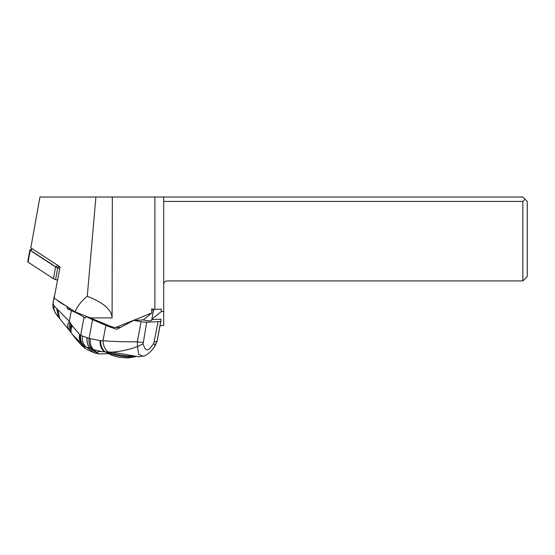 <?xml version="1.0" encoding="UTF-8"?>
<svg xmlns="http://www.w3.org/2000/svg" width="555" height="555" viewBox="0 0 555 555"><rect width="100%" height="100%" fill="white"/><g stroke="black" fill="none" stroke-linecap="round" stroke-linejoin="round"><path stroke-width="0.83" d="M75.14 311.868L90.215 317.904L112.089 317.904C111.812 309.877 103.542 302.669 87.274 296.28C81.425 300.914 77.381 306.11 75.14 311.868L54.133 298.16L60.065 266.899L30.809 247.814L39.946 197.025L522.845 197.025L527.25 201.43L527.25 276.522L522.845 280.92L167.215 280.92A3.524 3.524 0 0 0 163.69 284.444M87.274 296.28L95.911 197.025M112.089 317.904L112.325 197.025M163.69 197.025L163.69 325.501L160.027 325.653M120.837 327.346L115.565 327.575L112.325 326.992M112.089 326.916L90.215 317.904M163.69 284.299L163.746 283.82M163.69 311.501L161.325 311.563L151.841 319.201M143.162 319.957L151.848 312.971L115.565 327.575M161.325 311.563L161.269 309.066L154.88 309.399L151.668 308.823L151.848 312.971M154.88 309.399L154.88 197.025M163.69 201.43L522.845 201.43L525.051 199.224M522.845 280.92L522.845 201.43M151.772 319.59L160.95 319.194A44.039 10.032 -169.5 0 1 161.012 320.318A44.039 10.032 -169.5 0 1 160.839 320.866A8.811 2.005 -169.5 0 1 158.113 321.685L146.742 322.171A8.811 2.005 -169.5 0 1 141.067 321.72A44.039 10.032 -169.5 0 1 133.873 320.36L116.855 329.295A44.039 10.032 -169.5 0 1 105.845 325.355L102.987 340.728A52.135 36.11 87.5 0 1 100.621 340.659L89.078 338.453L82.348 336.025L79.649 334.443L72.33 326L69.347 321.359L71.345 310.599A66.059 15.04 -169.5 0 1 70.929 310.425A66.059 15.04 10.5 0 1 67.571 308.913L66.635 306.166M158.113 321.685L153.728 343.378L155.143 345.744L157.211 340.812L154.207 347.097C153.18 349.31 145.854 356.761 142.815 356.199L138.722 354.312L137.48 346.514L137.342 341.818C124.063 341.873 112.616 341.512 102.987 340.728C103.279 345.716 104.992 349.463 108.135 351.981L107.226 351.96A63.582 44.032 -92.5 0 1 105.221 351.877A13.209 9.497 -85.6 0 1 100.621 340.659M133.873 320.36L143.655 319.937A5.508 1.256 10.5 0 0 151.647 320.277L153.596 309.732A5.508 1.256 -169.5 0 1 151.73 310.314M86.629 316.44L84.776 317.918A44.039 10.032 -169.5 0 1 84.006 317.37A66.059 15.04 10.5 0 0 71.345 310.599M105.845 325.355L92.56 319.659A44.039 10.032 -169.5 0 1 86.191 316.461M154.207 347.097L154.574 346.611M143.696 356.012L138.625 356.761L112.013 352.12L108.135 351.981M54.39 296.779A66.059 15.04 -169.5 0 1 54.3 296.578A7.93 1.804 -169.5 0 1 54.265 296.294A7.93 1.804 -169.5 0 1 54.556 295.919M65.636 305.666A66.059 15.04 -169.5 0 1 56.95 299.998M55.791 313.61A10.691 9.567 -59.1 0 1 54.092 305.881L53.003 303.592L52.885 306.353L52.961 303.308A7.93 1.804 10.5 0 0 53.003 303.592L54.3 296.578M54.092 305.881L69.347 321.359A13.209 6.695 -38.4 0 0 68.341 328.997M72.705 334.838L81.578 343.739L85.9 348.908C83.507 347.298 79.49 343.698 72.705 334.832L69.909 331.078L70.818 323.627M70.797 323.586L69.881 331.051L59.697 318.639L57.914 309.863M72.157 334.096C70.492 332.077 70.554 329.379 72.33 326M79.989 334.741C79.33 338.141 79.858 341.138 81.578 343.739L83.347 345.252C81.072 342.442 80.184 339.091 80.697 335.206L84.006 317.37M92.56 319.659L89.078 338.453A13.209 9.282 106.2 0 0 92.283 349.262L85.747 346.75L83.347 345.252M108.301 353.66L98.984 353.965L90.625 348.734C87.85 346.147 86.649 342.49 87.017 337.773M105.221 351.877A64.9 44.941 -92.5 0 1 104.416 351.808L101.516 351.558C98.741 351.481 97.229 351.794 96.972 352.494L98.214 353.743M85.102 318.015L85.456 317.883M92.283 349.262L93.642 349.685L96.972 352.494M101.516 351.558L93.642 349.685C91.013 347.18 89.889 343.545 90.278 338.793M112.013 352.12C120.851 351.481 129.343 349.615 137.48 346.514L143.093 343.829L146.742 322.171M52.947 306.742L52.891 306.395M153.145 309.086A5.508 1.256 -169.5 0 1 153.596 309.732M59.773 268.467L57.692 267.843A5.286 1.179 -169.8 0 1 56.45 267.406A5.286 1.179 -169.8 0 1 55.562 266.948L30.199 250.402A3.524 0.784 -169.8 0 1 29.866 249.972L27.75 261.717A3.524 0.784 10.2 0 0 28.083 262.147L53.447 278.7A5.286 1.179 10.2 0 0 54.341 279.151A5.286 1.179 10.2 0 0 55.583 279.588L57.547 280.178M29.866 249.972A3.524 0.784 -169.8 0 1 30.851 249.611M32.204 248.723L30.407 249.91A3.08 0.687 10.2 0 0 30.587 250.43L55.951 266.976A4.842 1.075 10.2 0 0 57.907 267.787L58.913 266.15M59.794 268.356L57.907 267.787M135.649 356.629A18.093 4.031 -169.8 0 1 132.423 357.004A18.093 4.031 -169.8 0 1 105.943 351.925M133.276 356.088A18.717 4.169 -169.8 0 1 133.034 356.102A18.717 4.169 -169.8 0 1 108.35 351.981M160.839 320.866L157.114 340.978A8.811 2.005 10.5 0 1 154.387 341.79M143.017 342.269A8.811 2.005 10.5 0 1 137.342 341.818L141.067 321.72M153.728 343.378C147.984 351.898 145.764 351.974 143.093 343.829M70.429 308.795L67.571 308.913M70.894 332.424L71.54 324.772M85.9 348.908L81.079 343.267C79.434 340.652 78.956 337.711 79.649 334.443M86.788 349.518L94.711 352.945L85.747 346.75C83.042 343.906 81.904 340.333 82.348 336.025M87.114 337.801C86.74 342.518 87.94 346.174 90.715 348.762L98.096 353.695M104.416 351.808C101.461 349.282 99.976 345.55 99.962 340.603M59.697 318.639L58.358 317.037L56.735 308.712M69.861 322.129L68.917 329.739M57.692 267.843L55.583 279.588M55.562 266.948L53.447 278.7M30.199 250.402L28.083 262.147M57.782 265.415L55.951 266.976M32.419 248.862L30.587 250.43M135.746 356.65L128.038 357.975L119.332 357.337L111.944 355.311L105.388 351.891M161.012 320.318L157.211 340.812M94.711 352.945L98.984 353.965M54.265 296.294L52.961 303.308M52.878 306.277L53.342 308.538L55.826 313.651L58.358 317.037"/></g></svg>
